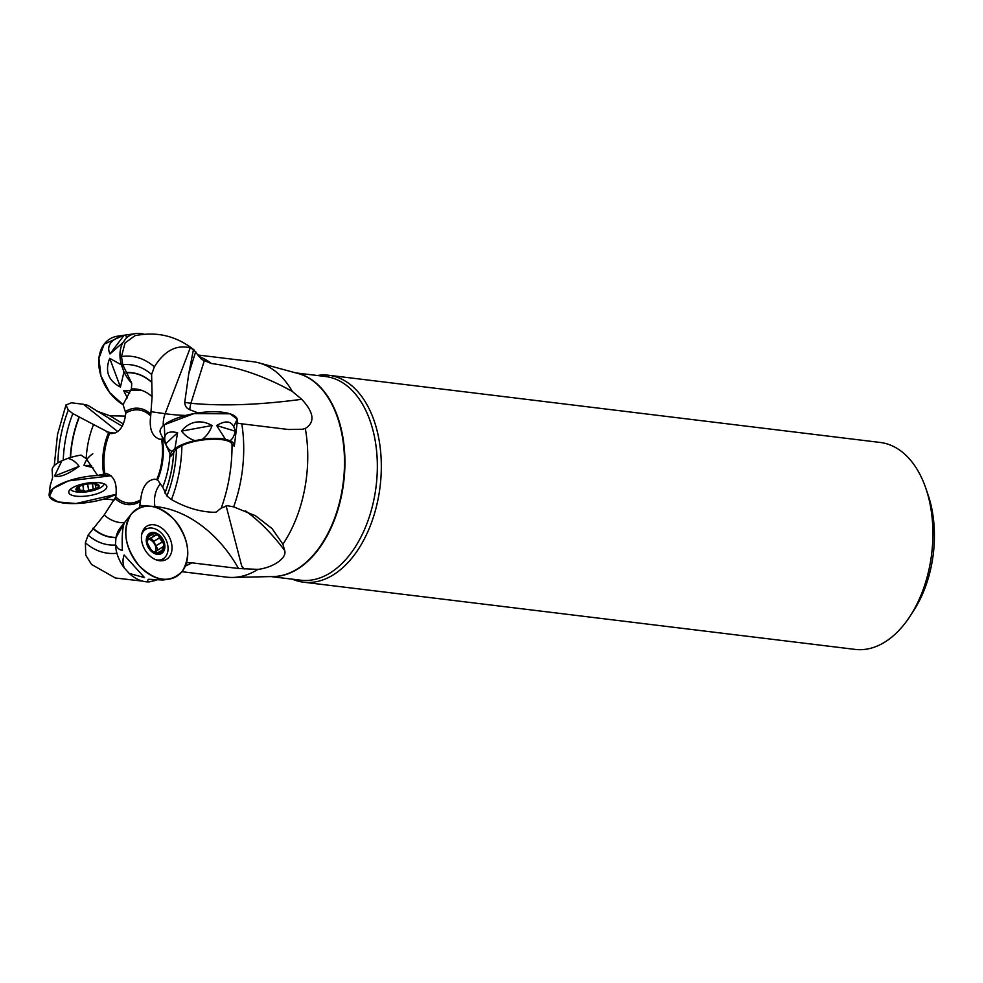 <?xml version="1.0" encoding="UTF-8"?>
<svg xmlns="http://www.w3.org/2000/svg" width="983" height="983" viewBox="0 0 983 983"><rect width="100%" height="100%" fill="white"/><g stroke="black" fill="none" stroke-linecap="round" stroke-linejoin="round"><path stroke-width="1.47" d="M160.45 483.869A19.549 12.312 -85.4 0 0 154.945 506.577A104.272 74.389 -119.8 0 1 238.5 568.506L191.857 562.817A32.586 23.248 -119.8 0 0 186.451 562.866A39.099 27.893 60.2 0 0 149.895 506.171A39.099 27.893 60.2 0 0 139.414 507.756L140.667 499.794C142.093 486.929 146.848 480.06 154.933 479.188L157.538 479.962L162.711 487.113A67.213 41.569 -83.1 0 0 170.034 453.753M91.603 564.512L85.767 555.235L85.374 542.8L88.138 535.108L104.198 514.969L115.773 496.906A46.815 28.949 -83.1 0 0 140.667 499.794M104.198 514.969A67.213 41.569 -83.1 0 0 124.411 522.698M163.928 437.951L162.428 439.118L159.787 439.278C152.07 436.636 149.035 428.871 150.694 415.969L152.095 396.677A67.213 41.569 -83.1 0 0 131.39 388.961L123.072 404.64L109.654 392.561L100.93 375.825L98.927 358.34L104.137 344.173A39.099 27.893 60.2 0 0 123.072 404.64L125.787 413.093C124.239 426.425 119.287 433.27 110.919 433.614L93.569 424.533A67.213 41.569 -83.1 0 0 86.209 458.631L97.624 475.465L106.397 473.56C114.286 476.005 117.407 483.783 115.773 496.906M237.124 422.973A32.586 10.739 171 0 0 241.806 423.82L288.449 429.497L302.543 429.252L305.295 428.453A108.511 67.102 96.9 0 1 282.895 544.213L272.045 528.571L255.543 515.792L233.659 506.859L227.466 505.754L221.261 508.076L216.088 512.143L213.176 512.266C199.352 511.725 185.443 507.486 171.435 499.548L166.901 496.034A90.682 56.08 -83.1 0 0 176.535 448.653L171.103 456.051A32.169 10.604 171 0 1 171.079 455.989L160.462 433.147A39.099 12.89 171 0 1 193.97 413.61L230.01 413.806L237.222 419.2L233.77 426.45M166.901 496.034L162.711 487.113M88.138 535.108A90.682 56.08 -83.1 0 0 115.515 545M171.435 499.548A99.148 61.315 -83.1 0 0 181.892 445.582L176.535 448.653M85.374 542.8A99.148 61.315 -83.1 0 0 116.916 553.257M230.022 440.716L225.5 439.34L216.653 425.528C226.975 419.372 233.143 421.265 235.17 431.193C234.347 435.764 232.627 438.934 230.022 440.716A32.169 10.604 171 0 1 234.335 445.963A32.169 10.604 171 0 1 234.286 446.282L232.025 444.107C228.855 436.894 198.148 437.89 181.892 445.582M238.5 568.506L257.951 569.378A108.511 67.102 96.9 0 1 232.725 577.451A108.511 67.102 96.9 0 1 226.729 577.156L181.953 571.701M235.834 432.667L235.687 434.056M197.657 354.974L252.975 361.707A108.511 67.102 96.9 0 1 258.873 362.862A108.511 67.102 96.9 0 1 292.356 391.48L301.732 399.295C314.068 412.553 315.248 422.272 305.295 428.453M282.895 544.213L284.628 550.443C287.503 558.27 272.144 567.867 257.951 569.378M185.627 415.453A118.095 38.927 171 0 1 165.144 413.696L190.26 347.835C176.412 344.406 164.444 350.734 154.368 366.831L151.615 374.511A90.682 56.08 -83.1 0 0 122.764 364.754L131.759 383.296L131.39 388.961M151.615 374.511L152.095 396.677M154.368 366.831A99.148 61.315 -83.1 0 0 121.462 356.546L122.764 364.754M190.26 347.835L194.315 350.145C176.682 335.977 156.875 331.16 134.917 335.719M184.73 402.416L190.899 403.288A26.062 14.856 -85 0 0 189.744 409.714C186.586 408.4 184.915 405.967 184.73 402.416L188.761 373.687L193.454 349.543L201.638 359.459L211.394 363.526C238.07 366.942 265.054 376.256 292.356 391.48M134.917 335.731L125.074 342.932L121.462 356.546M52.099 470.009L52.185 469.358A32.169 10.604 -9 0 1 61.929 460.708L67.925 458.336A32.169 10.604 -9 0 1 80.987 455.08L86.209 458.631M117.751 431.623L83.42 404.283L71.427 402.797L65.972 404.996L68.319 410.083L72.853 413.585L93.569 424.533M72.853 413.585A90.682 56.08 -83.1 0 0 63.244 460.179M68.319 410.083A99.148 61.315 -83.1 0 0 57.886 462.858M83.42 404.283L87.806 405.303L122.211 426.315M125.529 416.104L109.826 415.76L96.924 411.115M116.191 494.302A39.099 12.89 -9 0 1 75.937 503.529A39.099 12.89 -9 0 1 49.408 496.464L57.997 501.957L75.937 503.529L116.191 494.302A39.099 12.89 171 0 1 103.866 499.045A32.586 10.739 -9 0 1 109.85 499.45L114.311 499.991M99.947 474.617L111.128 475.772L68.466 480.884L53.168 488.514L49.408 496.464A39.099 12.89 -9 0 1 49.15 494.351A39.099 12.89 -9 0 1 71.292 479.987A39.099 12.89 -9 0 1 111.128 475.784A39.099 12.89 171 0 0 110.477 475.711A39.099 12.89 171 0 0 97.624 475.465M317.251 375.506A104.235 64.46 96.9 0 1 328.715 375.26A104.235 64.46 96.9 0 1 381.306 464.123A104.235 64.46 96.9 0 1 331.504 575.915A104.235 64.46 96.9 0 1 303.501 582.182A104.235 64.46 96.9 0 1 292.43 579.196M303.501 582.182L855.087 649.394A104.235 64.46 -83.1 0 0 910.258 615.911L913.895 610.271A94.454 58.415 -83.1 0 0 927.989 494.56L925.814 488.219A104.235 64.46 -83.1 0 0 880.301 442.473L328.715 375.26M910.258 615.911A104.235 64.46 -83.1 0 0 925.814 488.219M88.617 490.222L96.027 488.723A10.924 3.6 -9 0 1 86.013 491.5A10.924 3.6 -9 0 1 77.497 490.456A10.924 3.6 -9 0 1 78.579 486.892A10.924 3.6 -9 0 1 78.984 486.646A10.924 3.6 -9 0 1 88.998 483.869A10.924 3.6 -9 0 1 95.756 484.164A10.924 3.6 -9 0 1 97.526 484.902A10.924 3.6 -9 0 1 96.027 488.723L95.486 485.786L96.85 485.27L96.727 484.508M80.373 491.77A11.735 3.871 171 0 0 99 486.597A11.735 3.871 171 0 0 83.15 484.668A11.735 3.871 171 0 0 80.373 491.77M70.506 489.19A17.104 5.64 171 0 0 76.846 491.967A17.104 5.64 171 0 0 79.476 492.164A45.623 45.623 0 0 0 96.543 489.46A17.104 5.64 171 0 0 104.149 483.857M87.622 484.017L88.593 490.112L86.013 491.5L83.653 490.566L82.818 485.061L83.616 490.185M83.653 490.456L77.141 489.952M77.497 490.456L78.505 486.929M95.105 484.005L97.526 484.902L96.85 485.27M97.526 484.902L96.862 484.558M93.225 488.821L92.427 483.747M79.709 490.087L79.144 486.548M189.744 409.714L198.161 412.921M204.194 361.105L190.899 403.288C222.711 406.286 259.659 404.959 301.732 399.295M243.256 568.801A109.273 77.952 60.2 0 0 241.671 565.913L226.102 505.754M245.443 510.816C259.537 521.088 272.598 534.297 284.628 550.443M161.126 552.815L164.1 544.435A10.924 7.79 -119.8 0 1 161.237 552.741A10.924 7.79 -119.8 0 1 152.709 551.709A10.924 7.79 -119.8 0 1 147.057 542.358A10.924 7.79 -119.8 0 1 149.92 534.064A10.924 7.79 -119.8 0 1 158.435 535.096A10.924 7.79 -119.8 0 1 164.1 544.435L159.443 537.984L153.667 541.301L151.063 538.045M157.305 554.338A11.735 8.368 60.2 0 0 162.637 538.893A11.735 8.368 60.2 0 0 146.786 536.964A11.735 8.368 60.2 0 0 157.305 554.338M156.137 559.843A17.104 12.201 60.2 0 0 157.01 559.978A17.104 12.201 60.2 0 0 162.994 558.872A17.104 12.201 60.2 0 0 165.07 537.959A17.104 12.201 60.2 0 0 145.976 529.186A17.104 12.201 60.2 0 0 141.675 534.617M161.237 552.741L154.577 552.495M154.085 552.458L150.804 549.411L147.057 542.358L147.745 540.429L146.983 540.859M153.815 552.36L154.736 551.832L154.012 552.434M147.008 540.711L149.92 534.064L155.388 535.538L148.433 539.163A8.405 5.996 -119.8 0 1 154.392 543.746A8.405 5.996 -119.8 0 1 155.633 551.586L155.597 551.721A8.405 5.996 60.2 0 0 155.633 551.586L162.748 546.892M162.883 546.88L163.51 546.794M155.67 535.219L156.162 534.543M155.744 535.096L158.435 535.096L159.443 537.984M157.87 549.546L153.667 541.301M162.146 542.186L156.309 545.528M159.529 537.861L153.692 541.203M151.8 534.617L148.716 536.386M161.556 550.726L158.386 552.544M76.072 496.169A19.267 6.353 -9 0 1 68.736 492.311A19.267 6.353 -9 0 1 86.799 483.181A19.267 6.353 -9 0 1 106.791 486.29A19.267 6.353 -9 0 1 96.801 493.847A19.267 6.353 -9 0 1 76.072 496.169M92.93 467.564L83.973 465.438C85.668 460.363 88.617 456.481 92.82 453.79M67.925 458.336C72.349 459.442 76.06 462.108 79.033 466.335C67.962 474.42 59.791 477.652 54.507 476.03L61.929 460.708M52.148 469.862L52.578 477.849L50.219 485.516L49.15 494.351M91.505 465.451L83.973 465.438M79.033 466.335L54.507 476.03M144.108 334.232A32.169 22.953 60.2 0 0 135.556 333.606L117.677 336.161A39.099 27.893 60.2 0 0 104.137 344.173L122.248 335.965M135.556 333.606A32.169 22.953 60.2 0 0 126.254 338.115L122.863 342.612A32.169 22.953 60.2 0 0 121.351 364.828L123.981 371.869A32.169 22.953 60.2 0 0 131.759 383.296M127.298 397.845L123.711 390.743L140.618 390.288M123.981 371.869L120.418 387.081C108.29 380.716 104.726 371.132 109.703 358.328L121.351 364.828M122.863 342.612L109.998 353.917C108.044 349.911 108.302 346.225 110.772 342.87C113.352 339.553 117.727 337.095 123.895 335.522C125.984 335.252 126.77 336.112 126.254 338.115M109.998 353.917L123.895 335.522M129.621 393.225L123.711 390.743M120.418 387.081L109.703 358.328M234.826 441.994L237.37 420.97A39.099 12.89 171 0 0 193.97 413.61L164.333 424.754L164.751 436.882M225.5 439.34A32.169 10.604 171 0 0 202.4 439.29L194.929 440.654A32.169 10.604 171 0 0 174.925 448.567L171.988 451.32A32.169 10.604 171 0 0 171.079 455.989M171.988 451.32C169.604 450.447 167.479 447.978 165.623 443.886C162.773 434.105 166.766 430.37 177.591 432.667L174.925 448.567M194.929 440.654C189.522 438.873 185.074 435.678 181.56 431.095C185.332 426.241 189.977 423.28 195.494 422.223C201.048 421.265 206.565 422.358 212.07 425.528C210.178 431.082 206.958 435.678 202.4 439.29M181.56 431.095L212.07 425.528M165.623 443.886L177.591 432.667M216.653 425.528L235.17 431.193M139.254 565.889A39.099 27.893 -119.8 0 1 131.427 513.888A39.099 27.893 -119.8 0 1 180.933 528.866A39.099 27.893 -119.8 0 1 168.843 579.159A39.099 27.893 -119.8 0 1 139.254 565.889C155.867 581.776 170.243 583.533 182.383 571.148C191.488 555.395 188.761 538.217 174.224 519.589C157.599 503.701 143.223 501.944 131.083 514.33C121.978 530.07 124.706 547.261 139.254 565.889M159.578 560.703A19.267 13.75 -119.8 0 1 143.076 545.958A19.267 13.75 -119.8 0 1 146.332 526.544A19.267 13.75 -119.8 0 1 168.658 535.907A19.267 13.75 -119.8 0 1 165.439 559.905A19.267 13.75 -119.8 0 1 159.578 560.703M156.346 580.228L149.293 581.875A32.169 22.953 -119.8 0 1 129.215 573.433L124.227 567.904A32.169 22.953 -119.8 0 1 115.49 544.447L115.945 537.787A32.169 22.953 -119.8 0 1 120.184 528.018L131.427 513.888M149.293 581.875C147.425 581.629 147.155 580.756 148.507 579.27L162.945 580.007L168.843 579.159M115.945 537.787L124.239 523.14C122.445 527.81 121.831 536.89 122.396 550.357C119.25 549.853 116.952 547.887 115.49 544.447M124.227 567.904C122.654 563.21 122.629 558.922 124.141 555.026L144.526 577.599L129.215 573.433M163.694 558.418A18.579 13.246 -119.8 0 1 161.937 560.765M143.801 529.137A18.579 13.246 -119.8 0 1 146.725 528.805M154.945 506.577L139.709 505.348M140.446 501.453A48.474 29.969 96.9 0 1 115.171 498.528M162.428 439.118A48.474 29.969 96.9 0 1 157.538 479.962M164.898 492.962A82.732 51.153 -83.1 0 0 173.696 451.824M92.992 528.203A82.732 51.153 -83.1 0 0 116.006 537.431M173.745 451.725A82.977 51.313 96.9 0 1 164.923 493.048M115.957 537.664A82.977 51.313 96.9 0 1 92.807 528.412M221.261 508.076A116.572 72.091 -83.1 0 0 232.025 444.107M241.806 423.82A108.511 67.102 96.9 0 1 233.659 506.859M191.857 562.817A108.511 67.102 96.9 0 1 185.332 566.036M232.725 577.451L273.557 576.517A102.637 63.465 -83.1 0 0 295.453 570.066A102.637 63.465 -83.1 0 0 344.492 464.517A102.637 63.465 -83.1 0 0 298.279 373.577L258.873 362.862M156.752 479.569A46.815 28.949 -83.1 0 0 161.556 439.327M125.603 411.373A48.474 29.969 96.9 0 1 150.866 414.298M151.198 381.957A82.732 51.153 -83.1 0 0 126.217 372.79M126.082 372.545A82.977 51.313 96.9 0 1 151.185 381.723M198.455 356.227A108.511 67.102 96.9 0 1 211.394 363.526M150.694 415.969A46.815 28.949 -83.1 0 0 125.787 413.093M103.62 473.708A48.474 29.969 96.9 0 1 108.499 432.864M79.291 417.21A82.732 51.153 -83.1 0 0 70.543 457.5M70.285 457.574A82.977 51.313 96.9 0 1 79.058 417.087M109.703 433.319A46.815 28.949 -83.1 0 0 104.898 473.56M297.161 373.27A102.601 63.453 96.9 0 1 344.935 463.276A102.601 63.453 96.9 0 1 295.908 570.091A102.601 63.453 96.9 0 1 272.389 576.542M295.748 372.889L325.557 376.514A102.601 63.453 96.9 0 1 377.325 463.988A102.601 63.453 96.9 0 1 328.31 574.035A102.601 63.453 96.9 0 1 300.749 580.203L270.927 576.579M93.115 488.748L92.316 483.747M88.605 490.001L87.647 484.017M79.82 489.989L79.267 486.487M114.913 433.208L106.299 431.807M123.367 423.98L109.826 415.76M188.761 373.687L195.715 351.619M150.964 411.693L165.144 413.696A19.549 12.57 -82 0 0 163.252 425.676M244.276 568.936L241.671 565.913M161.998 542.198L156.211 545.504M161.458 550.64L158.263 552.471M151.824 534.752L148.752 536.509M142.535 581.125L115.392 578.004L91.48 564.426M66.008 404.824L57.505 434.547L54.249 465.684M95.191 484.041L95.498 485.946M109.088 418.586L111.03 419.766M255.543 515.792L254.622 515.264M159.75 560.728L162.994 558.872M142.732 531.041L145.976 529.186M234.335 445.963L235.17 439.082"/></g></svg>
